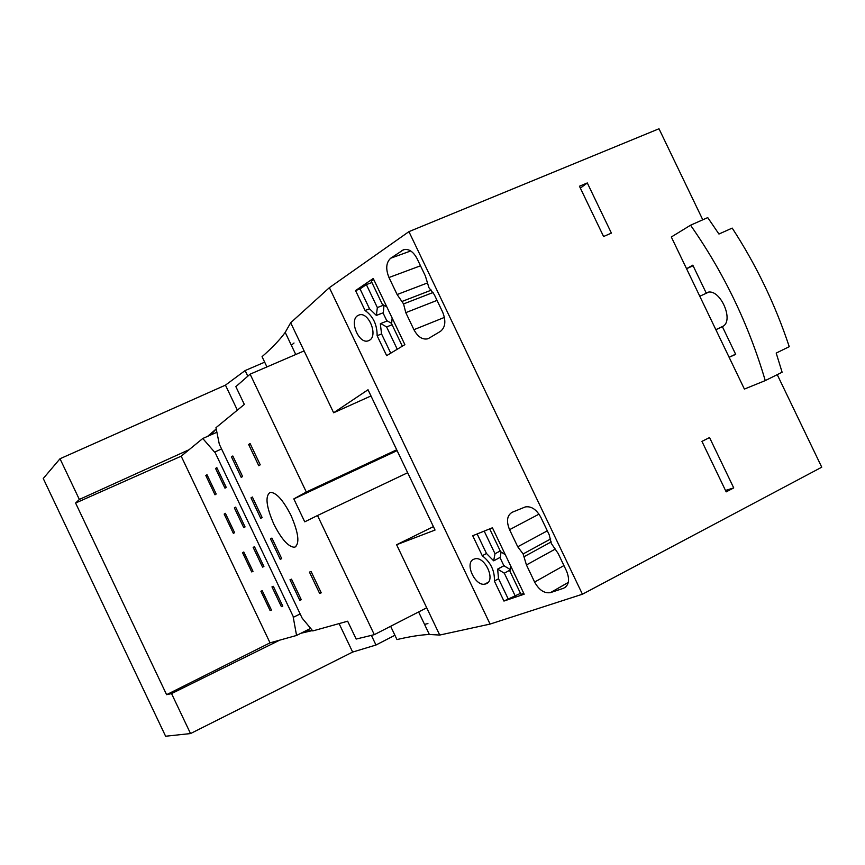 <?xml version="1.0" encoding="UTF-8"?>
<svg xmlns="http://www.w3.org/2000/svg" width="865" height="865" viewBox="0 0 865 865"><rect width="100%" height="100%" fill="white"/><g stroke="black" fill="none" stroke-linecap="round" stroke-linejoin="round"><path stroke-width="1.3" d="M390.634 626.292L396.97 639.57C409.891 636.543 420.693 634.845 429.364 634.488L439.723 635.051L490.077 624.076L582.426 594.223L821.75 467.197L777.246 374.653M427.926 623.568L424.542 624.379M394.916 635.256L375.972 645.02L371.377 635.364M339.091 623.6L352.65 652.069L375.972 645.02M352.65 652.069L190.527 733.563L165.615 736.234L43.25 478.496L60.009 458.753L225.451 385.141L245.13 370.566L264.668 362.175M294.024 342.994L291.364 345.286M266.939 366.922L262.052 356.672C272.172 347.838 279.892 339.75 285.212 332.398L290.672 322.764L329.37 287.667L408.929 231.647L659 128.766L702.78 219.797M765.255 380.6L744.397 389.077L671.316 236.999L690.551 225.214C723.821 272.702 748.722 324.505 765.255 380.6L782.111 372.231L776.197 353.082L789.248 346.681C775.267 304.567 756.248 265.036 732.201 228.09L718.945 234.037L707.743 217.602L690.551 225.214M582.426 594.223L408.929 231.647M733.725 487.914L709.549 437.549L701.948 441.388L726.178 491.871L733.725 487.914L725.486 490.444M579.453 186.224L587.303 182.947L611.393 233.118L603.586 236.513L579.453 186.224M490.077 624.076L329.37 287.667M428.954 338.215L427.451 338.875C422.217 339.772 417.709 336.701 413.924 329.684L405.782 312.643L403.555 303.929L397.121 294.532L388.98 277.514C385.52 268.939 386.093 262.517 390.688 258.224L403.782 249.585C408.896 248.666 413.319 251.661 417.038 258.57L425.396 276.043L428.91 287.656L434.284 294.619L442.642 312.092C446.145 320.904 445.432 327.316 440.501 331.327L428.954 338.215M534.613 582.059L526.439 564.953L523.12 553.946L517.735 546.777L509.572 529.683C506.144 521.195 507.02 515.389 512.199 512.264L525.26 506.944C531.261 505.96 536.451 509.409 540.83 517.281L549.221 534.819L551.308 543.458L558.141 553.47L566.543 571.019C570.003 579.734 568.965 585.497 563.45 588.308L550.432 592.633C544.312 593.563 539.046 590.038 534.613 582.059L563.937 565.569M357.721 315.606L359.17 314.946C368.566 311.432 378.394 335.544 369.496 340.248L368.155 340.853C358.802 344.302 348.984 320.569 357.721 315.606M474.074 559.125L474.463 558.985C484.649 555.189 496.434 580.837 485.892 583.853L485.622 583.94C475.469 587.659 463.716 562.412 474.074 559.125M355.558 290.586L373.248 278.487L404.874 344.648L386.655 355.645L377.129 335.717C377.172 324.699 373.161 316.298 365.084 310.503L355.558 290.586L360.035 288.921L366.371 284.596L371.918 282.541M503.938 601.056L524.179 594.201L492.423 527.78L472.723 535.749L482.281 555.741C490.823 562.499 494.856 570.932 494.369 581.042L503.938 601.056L520.492 593.347M439.723 635.051L396.613 544.734L435.041 530.05L368.025 389.747L333.631 412.767L290.672 322.764M300.155 613.945L293.257 617.329L296.565 635.451L279.73 640.143L171.551 693.6L190.527 733.563M216.899 432.251L202.778 438.49L189.078 449.714L79.342 499.451L75.59 503.041L166.599 694.671L171.551 693.6M79.342 499.451L60.009 458.753M247.812 376.178L245.13 370.566M225.451 385.141L237.367 410.14M686.551 268.712L692.811 265.166L706.143 292.9L707.235 292.467C719.95 287.613 734.882 321.402 722.351 326.613L735.693 354.369L729.13 357.299L735.585 354.163M580.361 188.116L587.303 182.947M365.084 310.503L369.539 308.794L360.035 288.921M386.925 321.034L383.011 312.86L376.372 315.433L369.539 308.794M390.753 353.18L381.562 333.955L377.129 335.717M381.562 333.955L380.319 323.715L387.271 320.904L391.65 323.402M386.796 306.837L382.319 304.307L371.29 281.233L373.756 279.557M482.281 555.741L486.487 553.492L477.145 533.954M484.195 531.11L495.018 553.741L493.645 560.812L486.487 553.492M499.948 557.471L503.873 565.71L497.624 569.116L498.554 578.75L494.369 581.042M498.554 578.75L508.101 598.71M510.685 565.98L509.896 571.17L520.968 594.341L523.79 593.379M407.664 472.733L317.509 515.518L374.307 634.661L356.164 639.062L347.654 621.211L312.784 630.931L302.177 618.183L219.299 444.167L215.969 427.678L244.33 404.431L235.864 386.644L250.115 374.167L306.307 492.023L396.7 449.789M370.988 395.954L333.631 412.767M250.115 374.167L304.112 350.909M374.307 634.661L426.715 607.792M396.613 544.734L433.408 526.634M296.565 635.451L310.654 628.368M484.638 584.145L488.098 582.361M279.73 640.143L270.031 642.846L181.185 456.179L75.59 503.041M166.599 694.671L270.031 642.846M189.078 449.714L181.185 456.179M202.778 438.49L214.585 452.125L221.57 448.924M693.092 265.75L686.561 268.723M722.362 326.646L715.874 329.738M699.796 296.252L708.521 292.208M366.371 284.596L377.345 307.562L376.372 315.433M376.686 315.228L383.011 312.86M397.262 349.244L386.601 326.927L380.643 323.51M383.984 305.248L383.336 312.654M386.601 326.927L392.094 324.753M402.333 346.184L391.618 323.769L392.148 318.017M377.345 307.562L383.736 305.107M489.677 528.893L500.554 551.632L505.322 554.746M501.073 551.967L500.273 557.298L494.002 560.671M503.873 565.71L510.155 569.473M495.018 553.741L500.23 550.951M515.345 596.255L504.317 573.192L510.069 570.035M497.624 569.116L504.317 573.192M497.981 568.986L504.241 565.569M306.307 492.023L293.819 498.91L304.739 521.833L317.509 515.518M273.881 524.244C281.536 539.284 288.413 546.961 294.532 547.264C299.939 544.074 298.749 533.424 290.964 515.335C283.158 500.1 276.259 492.434 270.269 492.336C264.95 495.807 266.15 506.447 273.881 524.244M248.666 444.513L258.786 465.759L260.235 464.797L250.082 443.486L248.666 444.513L250.234 443.799M262.149 517.551L252.364 497.018L250.991 497.851L260.743 518.319L262.149 517.551M270.496 538.798L280.249 559.277L281.709 558.628L271.924 538.084L270.496 538.798L271.924 538.084M301.29 599.726L291.494 579.172L290.002 579.755L299.766 600.256L301.29 599.726M309.454 572.1L319.607 593.39L321.239 592.828L311.065 571.462L309.454 572.1M242.589 476.496L241.249 477.394L231.506 456.936L232.815 455.985L242.589 476.496M397.1 450.633L293.819 498.91M293.549 617.232L214.834 451.941M282.779 606.138L273.34 586.319L271.956 586.87L281.363 606.625L282.779 606.138M253.153 547.372L262.56 567.116L263.912 566.521L254.483 546.712L253.153 547.372L254.483 546.712M253.013 571.354L243.8 552.011L242.535 552.638L251.715 571.927L253.013 571.354L251.715 571.927M242.535 552.638L243.8 552.011M260.906 591.227L270.085 610.528L271.437 610.052L262.225 590.698L260.906 591.227M234.599 532.667L225.397 513.334L224.176 514.08L233.355 533.348L234.599 532.667M205.827 475.534L214.996 494.802L216.196 494.012L206.995 474.69L205.827 475.534L207.124 474.95M245.065 526.926L235.637 507.139L234.361 507.906L243.757 527.639L245.065 526.926M215.59 468.473L224.976 488.184L226.219 487.363L216.812 467.587L215.59 468.473L216.942 467.857M312.47 630.563L300.923 633.266M312.222 630.693L305.334 631.039M207.632 436.338L216.153 428.997L210.671 434.998M252.439 497.18L250.991 497.851M281.687 558.585L280.249 559.277M301.204 599.542L299.766 600.256M321.153 592.622L319.607 593.39M232.966 456.288L231.506 456.936M282.693 605.965L281.363 606.625M263.89 566.478L262.56 567.116M271.361 609.901L270.085 610.528M225.462 513.475L224.176 514.08M235.713 507.29L234.361 507.906M405.058 249.347L401.847 250.515M390.688 258.224L410.713 250.969M420.487 265.793L388.98 277.514M397.121 294.532L427.472 282.952M431.408 290.11L402.312 301.344M433.116 292.478L403.555 303.929M437.041 300.382L405.782 312.643M413.924 329.684L444.437 317.401M568.283 582.459L550.605 592.579M563.45 588.308L565.753 586.978M539.014 514.145L509.572 529.683M517.735 546.777L547.318 530.84M550.724 538.938L523.12 553.946M551.232 541.89L524.363 556.552M555.362 549.026L526.439 564.953M418.606 611.944L429.364 634.488M285.212 332.398L295.754 354.499M428.694 338.366L427.451 338.875M568.294 582.404L550.432 592.633M369.096 340.475L368.155 340.853M487.59 582.859L485.622 583.94M715.842 329.662L722.848 326.332M295.949 546.583L294.532 547.264"/></g></svg>
